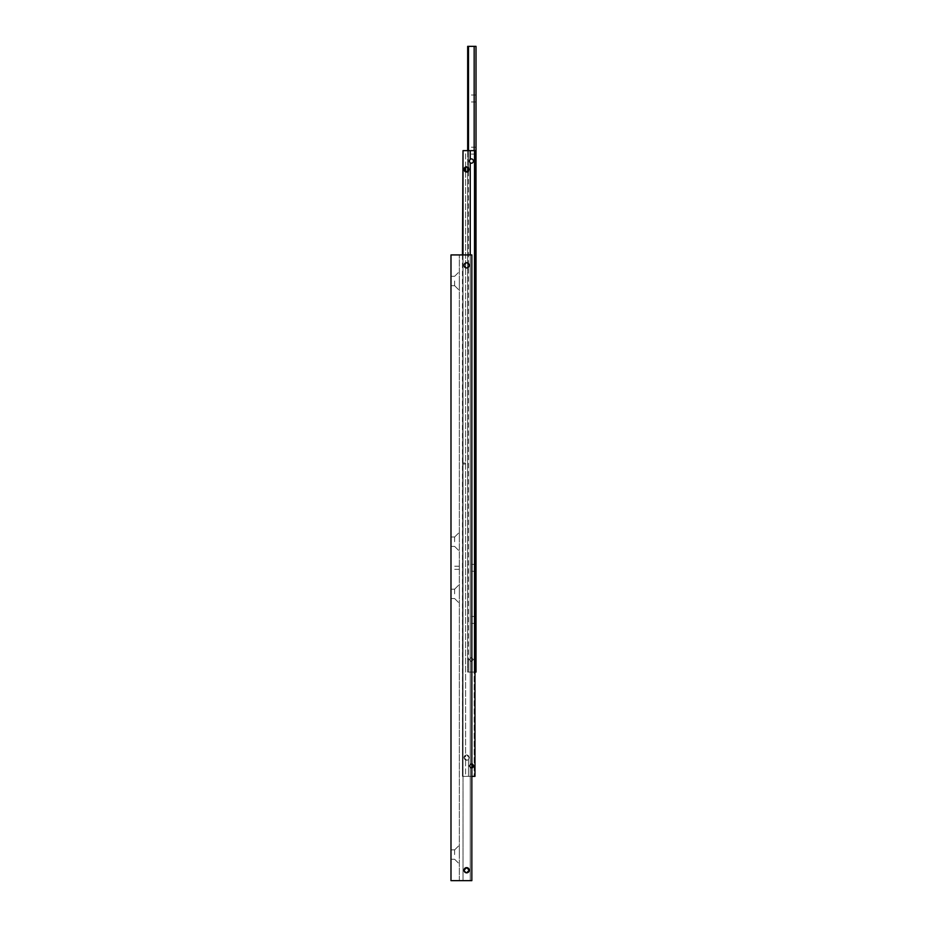 <?xml version="1.0" encoding="UTF-8"?>
<svg xmlns="http://www.w3.org/2000/svg" width="927" height="927" viewBox="0 0 927 927"><rect width="100%" height="100%" fill="white"/><g stroke="black" fill="none" stroke-linecap="round" stroke-linejoin="round"><path stroke-width="0.7" stroke-dasharray="4.63 3.48" d="M469.236 265.354L466.629 262.747L469.236 265.354L466.629 267.961L469.236 265.354A2.607 2.607 0 0 0 466.629 262.747A2.607 2.607 0 0 0 464.021 265.354L466.629 262.747L464.021 265.354L466.629 267.961L464.021 265.354A2.607 2.607 0 0 0 466.629 267.961A2.607 2.607 0 0 0 469.236 265.354M469.236 870.221L466.629 867.614L464.021 870.221A2.607 2.607 0 0 0 466.629 872.828A2.607 2.607 0 0 0 469.236 870.221A2.607 2.607 0 0 0 466.629 867.614A2.607 2.607 0 0 0 464.021 870.221L466.629 872.828L469.236 870.221L469.027 869.213M466.629 880.65L470.244 880.65L470.244 254.925L466.629 254.925L470.244 254.925L470.244 880.65L463.013 880.65L463.013 254.925L466.629 254.925L463.013 254.925L463.013 880.65L466.629 880.65M467.637 872.62L466.629 872.828M454.636 854.578L454.636 849.885L454.636 854.578M450.985 854.578L450.985 849.885L450.985 854.578M459.328 854.578L459.328 845.192L459.328 854.578M459.328 567.788L459.328 566.223L459.328 567.788M450.985 567.788L450.985 566.223L450.985 567.788M454.636 280.997L454.636 285.69L454.636 280.997M450.985 280.997L450.985 285.69L450.985 280.997M459.328 280.997L459.328 290.383L459.328 280.997M454.636 541.716L454.636 537.023L454.636 541.716M450.985 541.716L450.985 537.023L450.985 541.716M459.328 541.716L459.328 532.33L459.328 541.716M454.636 593.859L454.636 589.166L454.636 593.859M450.985 593.859L450.985 589.166L450.985 593.859M459.328 593.859L459.328 584.473L459.328 593.859M465.621 872.62L464.786 872.064M463.013 254.925L459.328 254.925L463.013 254.925L463.013 776.362L470.244 776.362L470.244 767.799L469.166 765.934L470.244 767.799L470.244 776.362L462.457 776.362L463.013 150.637L474.972 150.637L474.972 776.362L471.843 776.362M459.328 880.65L459.328 254.925L459.328 880.65L463.013 880.65L459.328 880.65M470.244 880.65L471.843 880.65L471.843 254.925L470.244 254.925L471.843 254.925L471.843 880.65L470.244 880.65M471.843 880.65L450.985 880.65L450.985 254.925L471.843 254.925L471.843 880.65M464.021 757.591A2.607 2.607 0 0 1 465.586 755.204L465.586 757.591L465.586 755.204A2.607 2.607 0 0 0 464.021 757.591L466.629 754.984L469.236 757.591L466.629 754.984L464.021 757.591L466.629 760.198L469.236 757.591L468.483 755.748L469.236 757.591L466.629 760.198L464.021 757.591A2.607 2.607 0 0 0 465.586 759.978L465.586 776.362L468.483 776.362L468.483 759.433L469.236 757.591L468.483 759.433L468.483 776.362L474.16 776.362L465.586 776.362L465.586 759.978A2.607 2.607 0 0 0 468.483 759.433A2.607 2.607 0 0 1 464.021 757.591M466.119 171.97A2.607 2.607 0 0 1 465.586 171.796L465.586 755.204A2.607 2.607 0 0 1 468.483 755.748A2.607 2.607 0 0 0 465.586 755.204L465.586 171.796A2.607 2.607 0 0 0 468.483 171.252L469.236 169.409L468.483 171.252A2.607 2.607 0 0 1 467.671 171.796L467.671 672.075L468.483 672.075L468.483 660.87A3.129 3.129 0 0 1 468.483 658.263L468.529 660.963A3.129 3.129 0 0 1 468.529 658.158M464.021 169.409L466.629 172.016L469.236 169.409L466.629 166.802L464.021 169.409A2.607 2.607 0 0 0 465.586 171.796L465.586 167.022A2.607 2.607 0 0 0 464.021 169.409A2.607 2.607 0 0 1 464.23 168.401M469.166 161.066C470.603 158.297 472.04 158.297 473.477 161.066A2.155 2.155 0 0 0 470.244 159.201L469.166 161.066L470.244 162.932A2.155 2.155 0 0 0 473.477 161.066C472.04 158.297 470.603 158.297 469.166 161.066C470.603 163.836 472.04 163.836 473.477 161.066C472.04 163.836 470.603 163.836 469.166 161.066M470.244 254.925L470.244 764.068L469.166 765.934L470.244 764.068L470.244 162.932M470.244 159.201L470.244 150.637M470.244 767.799A2.155 2.155 0 0 0 473.477 765.934C472.04 763.164 470.603 763.164 469.166 765.934C470.603 768.703 472.04 768.703 473.477 765.934A2.155 2.155 0 0 0 470.244 764.068A2.155 2.155 0 0 1 471.843 763.848L469.166 765.934L471.843 768.019A2.155 2.155 0 0 1 470.244 767.799M467.671 150.637L467.671 167.022A2.607 2.607 0 0 1 468.483 167.567L469.236 169.409L468.483 167.567A2.607 2.607 0 0 0 465.586 167.022L465.586 150.637L474.16 150.637L474.16 776.362L474.16 150.637L468.483 150.637L468.483 167.567L468.483 150.637L465.586 150.637L465.586 167.022M468.483 171.252L468.483 658.263M474.16 776.362L474.972 776.362L474.16 776.362M474.972 150.637L474.16 150.637L474.972 150.637L474.972 776.362L474.972 150.637M462.457 254.925L462.457 776.362L463.013 150.637M473.407 659.561L471.322 657.475L473.407 659.561L471.322 661.646L473.407 659.561M474.16 660.87L474.114 658.158A3.129 3.129 0 0 1 474.16 660.87L474.16 672.075L471.322 672.075L474.16 672.075L474.16 46.35L468.483 46.35L468.483 672.075L471.322 672.075L467.671 672.075L467.671 46.35L468.483 46.35M474.16 150.637L474.16 658.263A3.129 3.129 0 0 1 474.114 660.963M476.014 619.931L476.014 616.467L476.014 619.931M467.671 619.931L467.671 616.467L467.671 619.931M476.014 567.788L476.014 564.323L476.014 567.788M467.671 567.788L467.671 564.323L467.671 567.788M476.014 359.734L476.014 358.691M476.014 98.494L476.014 95.029L476.014 98.494M467.671 98.494L467.671 95.029L467.671 98.494M476.014 150.637L476.014 154.102L476.014 150.637M469.236 659.561L471.322 657.475L469.236 659.561L471.322 661.646L469.236 659.561M474.16 46.35L476.014 46.35L476.014 672.075L474.972 672.075M468.483 167.567L468.483 150.637M475.493 359.734L475.493 358.691M454.636 849.885L450.985 849.885L454.636 849.885L459.328 845.192L454.636 849.885M459.328 566.223L450.985 566.223M454.636 285.69L450.985 285.69L454.636 285.69L459.328 290.383L454.636 285.69M454.636 537.023L450.985 537.023L454.636 537.023L459.328 532.33L454.636 537.023M454.636 589.166L450.985 589.166L454.636 589.166L459.328 584.473L454.636 589.166M454.636 598.552L450.985 598.552L454.636 598.552L459.328 603.245L454.636 598.552M454.636 546.409L450.985 546.409L454.636 546.409L459.328 551.101L454.636 546.409M454.636 276.304L459.328 271.611L454.636 276.304L450.985 276.304L454.636 276.304M454.636 859.271L459.328 863.964L454.636 859.271L450.985 859.271L454.636 859.271M459.328 569.352L450.985 569.352M465.586 464.021L462.457 464.021M465.586 462.979L462.457 462.979M476.014 616.467L467.671 616.467M476.014 564.323L467.671 564.323M476.014 95.029L467.671 95.029M476.014 147.173L467.671 147.173M476.014 154.102L467.671 154.102M476.014 101.958L467.671 101.958M476.014 571.252L467.671 571.252M476.014 623.396L467.671 623.396"/><path stroke-width="1.39" d="M464.786 872.064L464.021 870.221L466.629 867.614L469.236 870.221L469.027 871.229M469.236 870.221A2.607 2.607 0 0 1 466.629 872.828A2.607 2.607 0 0 1 464.021 870.221A2.607 2.607 0 0 1 466.629 867.614A2.607 2.607 0 0 1 469.236 870.221L466.629 872.828L465.621 872.62M465.621 867.823L467.637 867.823M464.021 265.354A2.607 2.607 0 0 1 466.629 262.747A2.607 2.607 0 0 1 469.236 265.354A2.607 2.607 0 0 1 466.629 267.961A2.607 2.607 0 0 1 464.021 265.354M464.021 870.221L464.23 869.213M450.985 880.65L471.843 880.65L471.843 254.925L450.985 254.925L450.985 880.65M469.236 169.409L466.629 172.016L464.021 169.409L466.629 166.802L469.236 169.409M465.586 167.022L465.586 171.796A2.607 2.607 0 0 1 464.473 170.869M464.23 170.417A2.607 2.607 0 0 1 464.021 169.409M467.637 167.011A2.607 2.607 0 0 1 467.671 167.022L467.671 171.796A2.607 2.607 0 0 1 467.637 171.808M467.138 171.97A2.607 2.607 0 0 1 466.119 171.97M469.166 161.066L470.244 159.201A2.155 2.155 0 0 1 473.477 161.066A2.155 2.155 0 0 1 470.244 162.932L469.166 161.066M463.013 254.925L463.013 150.637L470.244 150.637L470.244 159.201M470.244 162.932L470.244 254.925M473.477 765.934L471.843 768.019A2.155 2.155 0 0 0 471.843 763.848L473.477 765.934M471.843 776.362L474.972 776.362L474.972 150.637L470.244 150.637M465.621 167.011A2.607 2.607 0 0 1 467.138 166.848M464.23 168.401A2.607 2.607 0 0 1 465.169 167.254M463.013 150.637L462.457 254.925M468.483 150.637L468.483 46.35L474.16 46.35L474.16 150.637M474.972 672.075L476.014 672.075L476.014 46.35L474.16 46.35M468.483 171.252L468.483 167.567M468.483 46.35L467.671 46.35L467.671 150.637"/></g></svg>
